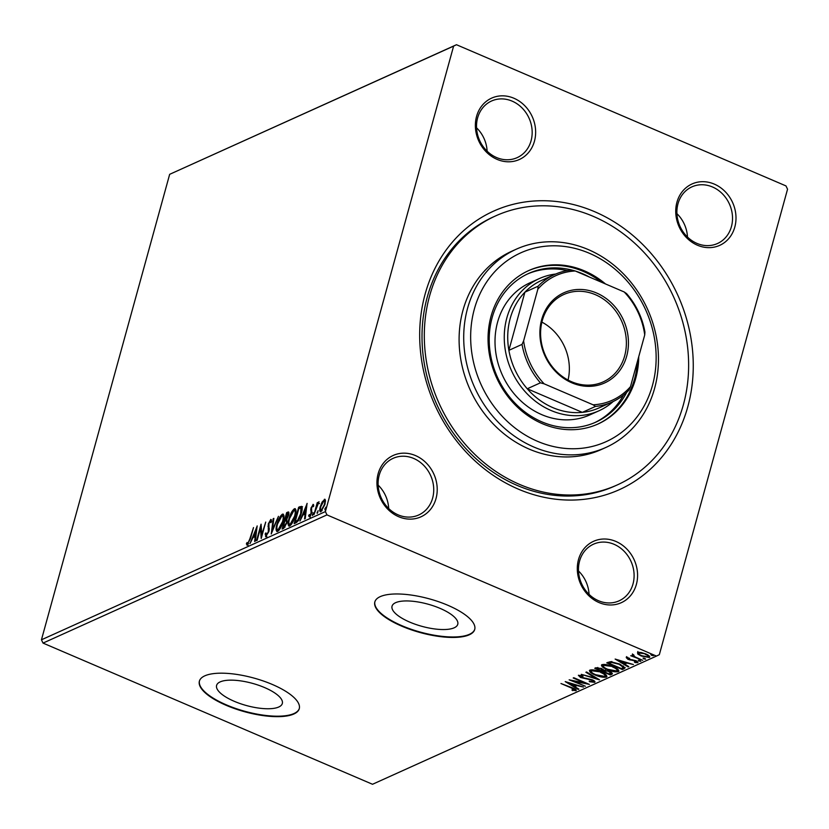 <?xml version="1.0" encoding="UTF-8"?>
<svg xmlns="http://www.w3.org/2000/svg" width="829" height="829" viewBox="0 0 829 829"><rect width="100%" height="100%" fill="white"/><g stroke="black" fill="none" stroke-linecap="round" stroke-linejoin="round"><path stroke-width="1.24" d="M594.673 211.706A152.805 133.293 -114.3 0 1 687.821 406.687A152.805 133.293 -114.3 0 1 518.27 489.1A152.805 133.293 -114.3 0 1 425.122 294.119A152.805 133.293 -114.3 0 1 594.673 211.706M495.721 215.851L493.421 216.897A147.624 128.775 65.7 0 0 422.635 350.698A147.624 128.775 65.7 0 0 517.255 485.442A147.624 128.775 65.7 0 0 614.911 485.991L617.222 484.955A147.624 128.775 -114.3 0 1 519.565 484.405A147.624 128.775 -114.3 0 1 424.935 349.662A147.624 128.775 -114.3 0 1 495.721 215.851A147.624 128.775 -114.3 0 1 593.377 216.4A147.624 128.775 -114.3 0 1 688.008 351.144A147.624 128.775 -114.3 0 1 617.222 484.955M415.495 455.577A33.668 29.367 -114.3 0 1 436.023 498.54A33.668 29.367 -114.3 0 1 398.656 516.705A33.668 29.367 -114.3 0 1 378.138 473.742A33.668 29.367 -114.3 0 1 415.495 455.577M398.148 514.871A31.077 27.108 65.7 0 0 418.707 514.985A31.077 27.108 65.7 0 0 433.608 486.82A31.077 27.108 65.7 0 0 413.692 458.447A31.077 27.108 65.7 0 0 393.133 458.333A31.077 27.108 65.7 0 0 378.231 486.499A31.077 27.108 65.7 0 0 398.148 514.871M513.918 98.247A33.668 29.367 -114.3 0 1 534.446 141.21A33.668 29.367 -114.3 0 1 497.079 159.375A33.668 29.367 -114.3 0 1 476.561 116.412A33.668 29.367 -114.3 0 1 513.918 98.247M496.571 157.541A31.077 27.108 65.7 0 0 517.13 157.655A31.077 27.108 65.7 0 0 532.042 129.49A31.077 27.108 65.7 0 0 512.115 101.128A31.077 27.108 65.7 0 0 491.556 101.003A31.077 27.108 65.7 0 0 476.654 129.179A31.077 27.108 65.7 0 0 496.571 157.541M714.287 184.1A33.668 29.367 -114.3 0 1 734.805 227.063A33.668 29.367 -114.3 0 1 697.448 245.229A33.668 29.367 -114.3 0 1 676.93 202.266A33.668 29.367 -114.3 0 1 714.287 184.1M696.94 243.394A31.077 27.108 65.7 0 0 717.499 243.508A31.077 27.108 65.7 0 0 732.401 215.343A31.077 27.108 65.7 0 0 712.484 186.981A31.077 27.108 65.7 0 0 691.925 186.857A31.077 27.108 65.7 0 0 677.024 215.032A31.077 27.108 65.7 0 0 696.94 243.394M615.864 541.43A33.668 29.367 -114.3 0 1 636.382 584.393A33.668 29.367 -114.3 0 1 599.025 602.559A33.668 29.367 -114.3 0 1 578.497 559.596A33.668 29.367 -114.3 0 1 615.864 541.43M598.517 600.724A31.077 27.108 65.7 0 0 619.076 600.838A31.077 27.108 65.7 0 0 633.978 572.673A31.077 27.108 65.7 0 0 614.061 544.301A31.077 27.108 65.7 0 0 593.502 544.187A31.077 27.108 65.7 0 0 578.601 572.362A31.077 27.108 65.7 0 0 598.517 600.724M234.265 701.313A34.082 11.492 -164.6 0 0 282.316 703.5A34.082 11.492 -164.6 0 0 264.648 687.593A34.082 11.492 -164.6 0 0 216.597 685.396A34.082 11.492 -164.6 0 0 234.265 701.313M409.713 622.102A34.082 11.492 -164.6 0 0 457.763 624.289A34.082 11.492 -164.6 0 0 440.095 608.382A34.082 11.492 -164.6 0 0 392.044 606.186A34.082 11.492 -164.6 0 0 409.713 622.102M401.692 626.133A51.802 17.461 -164.6 0 0 474.716 629.47A51.802 17.461 -164.6 0 0 447.857 605.284A51.802 17.461 -164.6 0 0 374.832 601.958A51.802 17.461 -164.6 0 0 401.692 626.133M374.905 601.719A51.802 17.461 -164.6 0 0 401.816 625.667A51.802 17.461 -164.6 0 0 474.768 629.232M226.244 705.344A51.802 17.461 -164.6 0 0 299.269 708.681A51.802 17.461 -164.6 0 0 272.409 684.495A51.802 17.461 -164.6 0 0 199.385 681.169A51.802 17.461 -164.6 0 0 226.244 705.344M199.457 680.93A51.802 17.461 -164.6 0 0 226.369 704.878A51.802 17.461 -164.6 0 0 299.331 708.443M487.12 151.179A31.077 27.108 65.7 0 0 476.561 127.811M589.056 594.362A31.077 27.108 65.7 0 0 578.507 570.984M388.687 508.509A31.077 27.108 65.7 0 0 378.138 485.131M687.479 237.032A31.077 27.108 65.7 0 0 676.93 213.664M787.55 189.209L659.335 654.682L656.464 656.081L326.968 514.892L43.025 643.086L41.45 639.791L169.665 174.318L456.478 44.725L785.975 185.914L787.55 189.209M324.056 500.726L325.227 499.68L324.336 499.296L325.465 500.519L324.895 504.519L320.906 511.742C319.569 511.721 319.372 510.001 320.336 506.581L322.108 502.042L324.937 499.245M320.906 511.742L320.284 511.804M313.922 514.716L317.238 502.685L317.859 502.405L317.372 504.177L318.999 501.711L313.922 514.716M313.497 504.643L312.989 504.415L313.714 505.586L313.061 506.788L312.616 505.877L311.569 507.773L311.714 512.85L309.445 516.913L308.616 515.866L309.279 514.591L309.787 515.472L311.072 513.192L310.937 508.104L313.279 504.395M313.061 506.788L312.616 505.877M309.279 514.591L310.492 515.773M296.015 522.798L294.14 523.648L298.668 507.193L301.652 506.364C302.45 507.628 302.336 509.959 301.321 513.379C300.098 518.084 298.336 521.223 296.015 522.798M287.321 513.783L288.689 512.477L287.798 512.094C288.989 511.669 289.238 512.747 288.533 515.337L286.813 519.182L286.927 522.809L283.736 528.342L282.119 529.068L286.658 512.612L288.575 511.97M271.249 533.98L273.187 518.695L273.86 518.384L272.389 529.98L278.471 516.312L271.249 533.98M257.156 540.342L256.534 540.622L261.073 524.166L261.726 534.612L265.726 522.063L261.197 538.518L260.534 528.094L257.156 540.342M247.384 545.119L246.379 543.917L247.042 542.508L247.84 543.441L249.871 538.809L253.508 527.576L250.441 538.695L246.938 545.15M247.498 543.389L248.617 543.772M41.45 639.791L325.393 511.586L453.608 46.123L169.665 174.318M257.135 525.938L255.291 541.182L254.617 541.492L255.239 536.591L252.969 537.617L250.006 543.565L257.228 525.98M266.005 536.715L265.176 533.938L265.912 532.881L266.42 535.047L268.316 531.752L268.306 523.887L270.814 519.4L271.601 521.482L270.845 522.705L270.337 521.089L268.948 523.534L268.938 531.493L265.56 536.757M271.57 521.534L270.337 521.089M281.736 515.959L283.269 514.55L282.378 514.177C284.243 514.218 284.492 516.633 283.145 521.4C281.891 526.073 280.067 529.43 277.663 531.451C275.839 531.368 275.591 528.975 276.907 524.28C278.161 519.607 279.984 516.239 282.378 514.177L283.217 514.094M277.663 531.451L276.845 531.524M293.756 510.54L295.29 509.13L294.399 508.747C296.254 508.799 296.513 511.203 295.165 515.97C293.912 520.653 292.077 524.001 289.684 526.021C287.86 525.949 287.601 523.555 288.927 518.861C290.171 514.187 291.995 510.809 294.399 508.747L295.238 508.664M289.684 526.021L288.865 526.094M307.062 503.4L305.217 518.643L304.544 518.944L305.165 514.042L302.896 515.068L299.943 521.026L307.155 503.441M313.393 512.933L312.409 515.576L313.31 512.819M318.16 510.778L317.175 513.431L318.077 510.674M325.932 507.275L324.947 509.918L325.838 507.161M637.781 654.019L637.574 652.444L641.128 652.496L645.781 653.957C649.024 655.335 650.216 656.516 649.366 657.501L641.221 656.019L637.781 654.019L637.833 651.511M649.822 657.065L648.154 656.786M633.615 655.19L635.107 656.951L642.744 660.319L630.734 655.718L633.024 656.154L632.237 654.858L633.418 655.615L633.677 654.672M627.833 657.532L628.589 659.086L635.926 660.672L637.905 662.672L635.076 662.589L634.382 661.977L636.434 662.112L635.356 660.982L628.03 659.387L626.227 657.573L629.657 658.309L627.553 658.257L627.812 657.324M636.434 662.112L636.838 661.024M624.216 668.682L622.33 669.531L606.755 662.848L610.455 661.666L619.709 664.029L625.107 667.905L622.589 668.588L622.33 669.531M610.32 674.951L594.735 668.278L595.875 667.759L601.605 668.578L604.154 670.34L609.419 671.469C611.978 672.578 612.818 673.49 611.937 674.226L610.32 674.951L610.579 674.008L609.916 673.728M612.382 673.801L611.937 674.226L612.196 673.283L610.579 674.008M599.44 679.863L581.264 674.35L595.73 678.226L585.875 672.278L586.549 671.967L599.471 679.77M585.357 686.225L569.15 679.821L584.808 682.982L573.191 677.998L573.813 677.718L589.398 684.402L573.761 681.251L585.357 686.225M574.487 690.07L571.336 687.966L560.964 683.521L572.114 687.749C575.191 688.847 576.518 689.852 576.093 690.754L571.886 690.018L574.487 690.07L574.891 688.992M656.464 656.081L372.522 784.275L43.025 643.086M565.212 681.604L583.492 687.065L576.984 685.604L574.715 686.63L578.88 689.148L578.207 689.448L565.212 681.604M593.077 681.687L591.564 680.039L580.569 677.521L578.373 675.314L582.569 675.739L583.046 676.36L579.968 675.998L581.129 677.21L592.207 679.77C594.528 680.775 595.367 681.635 594.714 682.35L589.492 681.707L589.212 681.137L593.077 681.687L593.574 680.443M595.139 675.013C590.642 673.127 588.911 671.48 589.947 670.081C593.046 669.531 596.818 670.226 601.274 672.174C605.771 674.06 607.47 675.697 606.382 677.086C603.294 677.614 599.543 676.92 595.139 675.013L595.274 674.516M589.398 670.62L589.947 670.081M606.963 676.526L606.382 677.086L606.641 676.143L604.693 676.433M607.149 669.583C602.662 667.697 600.932 666.06 601.958 664.661C605.056 664.112 608.838 664.806 613.294 666.744C617.781 668.64 619.481 670.278 618.393 671.656C615.305 672.195 611.564 671.5 607.149 669.583L607.294 669.086M601.419 665.2L601.958 664.661M618.973 671.096L618.393 671.656L618.652 670.723L616.714 671.013M615.139 659.065L633.418 664.526L626.921 663.065L624.651 664.091L628.807 666.599L628.133 666.91L615.139 659.065M639.055 661.014L638.268 660.226L640.092 660.547L640.869 661.335L639.055 661.014L639.252 660.267M643.822 658.858L643.035 658.071L644.858 658.392L645.636 659.179L643.822 658.858L644.019 658.122M651.584 655.356L650.806 654.568L653.407 655.677L651.584 655.356L651.791 654.609M456.478 44.725L453.608 46.123M325.393 511.586L326.968 514.892M576.165 689.883L574.632 689.946M572.922 690.111L572.766 690.671M576.569 684.972L574.974 685.687L574.715 686.63M578.373 688.837L578.207 689.448M574.808 686.298L573.751 685.666M575.129 685.044L569.026 683.189L573.388 685.821L575.253 684.567M573.906 680.723L573.761 681.251M594.849 681.459L593.274 681.531M579.813 676.091L578.601 675.231M596.414 677.925L595.864 677.759M595.906 677.614L595.73 678.226M591.336 671.894L589.709 670.215M600.787 671.967L591.574 670.754C590.745 671.894 592.144 673.21 595.75 674.723L604.755 676.412L605.315 674.34M591.833 669.822L591.15 671.169L591.916 669.78M604.755 676.412C605.657 675.293 604.289 673.977 600.652 672.454M603.667 671.055L602.507 670.557M597.077 668.226L595.927 667.739M605.294 670.05L603.802 670.568L603.543 671.5L609.346 673.987L610.911 672.205M597.75 667.49L596.953 668.682L601.947 670.816L603.066 669.304M597.844 667.5L596.953 668.682M601.139 668.381L597.595 668.392M602.269 670.671L601.004 668.868M605.211 670.35L603.543 671.5M608.932 671.262L605.035 670.993M610.051 673.666C611.066 673.231 610.652 672.588 608.797 671.749M603.346 666.464L601.73 664.785M612.807 666.547L603.585 665.335C602.766 666.464 604.154 667.791 607.771 669.304L616.776 670.982L617.325 668.92M603.844 664.392L603.17 665.739L603.926 664.361M616.776 670.982C617.678 669.873 616.31 668.547 612.672 667.024M622.589 668.588L621.926 668.298M609.097 662.806L607.947 662.309M625.025 667.418L624.475 667.739M611.864 661.511L609.232 662.309L608.973 663.252L621.356 668.557L622.03 668.257L623.294 667.345L619.087 664.309L611.605 662.454L608.973 663.252M623.294 667.345L623.46 665.977M611.802 661.729L611.605 662.454M626.506 662.423L624.911 663.148L624.651 664.091M628.299 666.298L628.133 666.91M624.734 663.76L623.677 663.117M619.045 660.319L618.527 660.008M625.056 662.495L618.952 660.651L623.315 663.283L625.18 662.029M637.864 661.832L636.61 661.853M632.465 659.76L632.289 660.381M630.123 659.532L629.978 660.05M628.289 658.444L626.486 656.63M632.496 653.926L633.024 656.154M638.703 653.594L638.04 653.076M645.304 653.76L638.972 653.045C638.444 653.822 639.408 654.713 641.853 655.739L647.967 656.9L648.516 655.418M639.035 652.236L638.682 653.335L639.2 652.236M647.967 656.9C648.537 656.154 647.604 655.262 645.169 654.247M248.265 545.503L246.379 543.917M247.27 544.301L247.653 543.482M248.389 543.772L247.705 543.472M255.84 536.85L255.239 536.591M253.57 537.337L254.12 535.98M256.513 530.073L256.793 529.358M256.047 535.275L255.436 535.016L256.088 529.886L253.695 535.803L256.006 535.544M256.689 530.145L256.088 529.886M253.695 535.803L255.436 535.016M260.928 528.27L261.332 526.809M262.213 534.819L261.726 534.612L261.809 536.28M261.415 528.477L260.534 528.094M266.897 537.099L266.068 534.322M265.881 534.239L265.176 533.938M269.176 530.487L268.565 530.228M269.332 529.244L268.824 526.633L267.943 526.249M268.824 526.633L268.855 526.042M270.534 521.058L271.518 519.887M272.575 530.892L272.679 530.104M273.788 518.954L273.187 518.695M277.363 531.555L277 529.109M279 530.156L277.466 529.824L279.238 530.021M283.964 516.964L281.943 515.845L277.528 523.99C276.471 527.752 276.658 529.679 278.109 529.772L282.523 521.669C283.591 517.897 283.404 515.949 281.943 515.845M283.259 528.56L283.611 527.275M285.404 520.757L285.756 519.472M287.549 512.996L286.658 512.612M287.269 521.13L286.264 520.643M286.793 523.296L286.14 520.591L284.896 520.985L283.207 527.099L285.093 527.016M288.824 514.053L286.813 514.021L285.352 519.296L287.901 515.648L287.456 513.731M285.352 519.296L286.979 519.306M286.565 519.534L285.673 519.151M287.103 520.995L286.14 520.591M284.813 527.161L283.922 526.778L286.306 523.089M283.207 527.099L283.922 526.778M289.383 526.125L289.02 523.679M291.01 524.726L289.487 524.405L291.259 524.602M295.974 511.534L293.963 510.426L289.549 518.571C288.492 522.322 288.679 524.249 290.119 524.353L294.544 516.249C295.611 512.467 295.414 510.529 293.963 510.426M295.269 523.13L295.632 521.845M299.342 508.364L299.559 507.566L298.668 507.193M299.559 507.566L302.544 506.747M302.171 508.985L300.896 508.063L298.823 508.591L295.228 521.679L297.673 520.208L300.699 513.659L300.896 508.063M295.228 521.679L296.119 522.052L298.564 520.591M298.388 520.519L297.673 520.208M305.766 514.301L305.165 514.042M303.497 514.799L304.046 513.441M306.44 507.524L306.72 506.82M305.974 512.736L305.362 512.477L306.015 507.348L303.632 513.265L305.932 513.006M306.626 507.607L306.015 507.348M303.632 513.265L305.362 512.477M310.336 517.296L308.616 515.866M309.507 516.249L309.839 515.607M310.17 514.975L310.668 515.856M311.839 512.363L311.238 512.115M312.129 512.498L310.927 511.172M311.818 511.555L310.626 509.876M311.517 510.249L311.59 509.534M311.455 508.332L310.937 508.104M312.885 505.908L313.621 504.965M313.02 514.757L312.274 514.436M317.787 512.612L317.041 512.291M322.626 502.26L322.108 502.042M320.823 511.773L320.657 510.063M322.139 510.623L320.896 510.301L322.087 510.685M325.465 501.4L323.932 500.768L320.947 506.312C320.222 508.871 320.346 510.187 321.31 510.27L324.263 504.809C324.999 502.25 324.885 500.903 323.932 500.768M325.548 509.099L324.802 508.778M537.493 441.308A103.604 90.371 65.7 0 0 652.454 385.433A103.604 90.371 65.7 0 0 589.295 253.239A103.604 90.371 65.7 0 0 474.343 309.113A103.604 90.371 65.7 0 0 537.493 441.308M588.289 249.581A108.775 94.889 -114.3 0 1 658.008 348.864A108.775 94.889 -114.3 0 1 605.854 447.463A108.775 94.889 -114.3 0 1 533.897 447.049A108.775 94.889 -114.3 0 1 464.167 347.765A108.775 94.889 -114.3 0 1 516.332 249.177A108.775 94.889 -114.3 0 1 588.289 249.581M539.327 278.575L530.094 282.741A72.517 63.263 65.7 0 0 495.317 348.47A72.517 63.263 65.7 0 0 541.803 414.666A72.517 63.263 65.7 0 0 589.771 414.935L599.004 410.769A72.517 63.263 -114.3 0 1 551.036 410.49A72.517 63.263 -114.3 0 1 504.56 344.304A72.517 63.263 -114.3 0 1 539.327 278.575A72.517 63.263 -114.3 0 1 555.699 274.036M567.305 270.575A81.584 71.17 65.7 0 0 527.524 273.974M626.745 392.293A81.584 71.17 -114.3 0 1 595.813 422.158A81.584 71.17 -114.3 0 1 541.845 421.847A81.584 71.17 -114.3 0 1 489.556 347.382A81.584 71.17 -114.3 0 1 528.674 273.435A81.584 71.17 -114.3 0 1 574 270.648M575.533 271.114A81.584 71.17 -114.3 0 1 582.642 273.746A81.584 71.17 -114.3 0 1 589.543 277.114M605.481 283.943A84.175 73.429 65.7 0 0 584.445 270.876A84.175 73.429 65.7 0 0 528.757 270.555A84.175 73.429 65.7 0 0 488.405 346.854A84.175 73.429 65.7 0 0 542.353 423.681A84.175 73.429 65.7 0 0 598.03 423.992A84.175 73.429 65.7 0 0 638.744 356.646M601.678 282.316A84.175 73.429 65.7 0 0 583.284 271.394A84.175 73.429 65.7 0 0 528.187 270.824M516.332 249.177L511.711 251.26A108.775 94.889 65.7 0 0 459.556 349.848A108.775 94.889 65.7 0 0 529.275 449.142A108.775 94.889 65.7 0 0 601.232 449.546L605.854 447.463M597.46 424.251A84.175 73.429 65.7 0 0 637.449 361.361M594.652 422.666A81.584 71.17 65.7 0 0 623.512 395.07M596.538 292.989A49.471 43.149 -114.3 0 1 626.693 356.118A49.471 43.149 -114.3 0 1 571.803 382.801A49.471 43.149 -114.3 0 1 541.648 319.673A49.471 43.149 -114.3 0 1 596.538 292.989M571.502 381.703A47.916 41.792 65.7 0 0 603.201 381.879A47.916 41.792 65.7 0 0 626.175 338.45A47.916 41.792 65.7 0 0 595.46 294.72A47.916 41.792 65.7 0 0 563.761 294.533A47.916 41.792 65.7 0 0 540.788 337.963A47.916 41.792 65.7 0 0 571.502 381.703M568.052 380.045A47.916 41.792 65.7 0 0 541.897 322.118M537.866 289.145L538.062 286.233A69.926 61.004 -114.3 0 1 554.705 274.472L541.544 280.409A69.926 61.004 65.7 0 0 524.902 292.181A69.926 61.004 65.7 0 0 508.882 350.335A69.926 61.004 65.7 0 0 527.244 388.77A69.926 61.004 65.7 0 0 552.839 407.619A69.926 61.004 65.7 0 0 582.321 412.365A69.926 61.004 65.7 0 0 599.098 407.889L612.258 401.941A69.926 61.004 -114.3 0 1 595.481 406.428L593.118 404.811A68.372 59.647 65.7 0 0 630.486 386.646L644.724 334.937A68.372 59.647 65.7 0 0 624.196 291.963L575.233 270.979A68.372 59.647 65.7 0 0 537.866 289.145L523.617 340.854A68.372 59.647 65.7 0 0 544.145 383.827L593.118 404.811M544.145 383.827L540.404 382.832L527.244 388.77L582.321 412.365L595.481 406.428M613.242 401.485A72.517 63.263 -114.3 0 1 599.004 410.769M538.062 286.233L524.902 292.181L508.882 350.335L522.042 344.387L523.617 340.854M554.705 274.472A69.926 61.004 -114.3 0 1 571.482 269.985L575.233 270.979M624.196 291.963L626.558 293.59A69.926 61.004 -114.3 0 1 644.921 332.025L644.724 334.937M630.486 386.646L628.9 390.179A69.926 61.004 -114.3 0 1 612.258 401.941M540.404 382.832A69.926 61.004 -114.3 0 1 522.042 344.387M586.476 678.309L586.31 678.878M604.123 670.423L603.864 671.366M609.636 662.133L609.377 663.065M269.145 528.446L268.254 528.063M300.782 507.016L299.891 506.633M296.782 521.752L295.891 521.379M247.591 543.451L248.482 543.834M312.782 505.866L313.673 506.25M309.569 515.493L310.46 515.866M318.595 503.224L319.486 503.607"/></g></svg>
